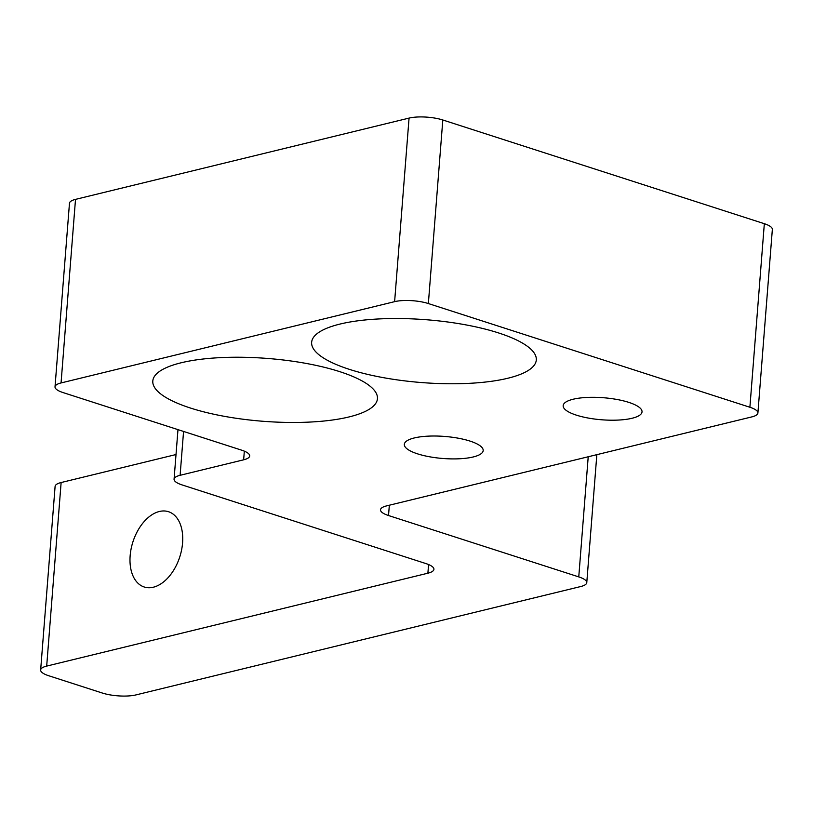 <?xml version="1.0" encoding="UTF-8"?>
<svg xmlns="http://www.w3.org/2000/svg" width="813" height="813" viewBox="0 0 813 813"><rect width="100%" height="100%" fill="white"/><g stroke="black" fill="none" stroke-linecap="round" stroke-linejoin="round"><path stroke-width="1.22" d="M190.476 408.045A112.661 31.494 -175.5 0 0 324.682 420.951A112.661 31.494 -175.5 0 0 373.299 389.163A112.661 31.494 -175.5 0 0 339.783 371.663A112.661 31.494 -175.5 0 0 158.393 372.252A112.661 31.494 -175.5 0 0 190.476 408.045M349.316 369.336A112.661 31.494 -175.5 0 0 483.522 382.252A112.661 31.494 -175.5 0 0 532.139 350.454A112.661 31.494 -175.5 0 0 498.613 332.954A112.661 31.494 -175.5 0 0 317.233 333.543A112.661 31.494 -175.5 0 0 349.316 369.336M576.387 415.148A39.552 11.057 -175.5 0 0 618.347 420.067A39.552 11.057 -175.5 0 0 642.026 411.856A39.552 11.057 -175.5 0 0 628.795 402.374A39.552 11.057 -175.5 0 0 586.834 397.445A39.552 11.057 -175.5 0 0 563.165 405.657A39.552 11.057 -175.5 0 0 576.387 415.148M417.547 453.847A39.552 11.057 -175.5 0 0 459.508 458.766A39.552 11.057 -175.5 0 0 483.186 450.565A39.552 11.057 -175.5 0 0 469.965 441.073A39.552 11.057 -175.5 0 0 427.994 436.154A39.552 11.057 -175.5 0 0 404.325 444.355A39.552 11.057 -175.5 0 0 417.547 453.847M130.151 555.736A39.552 24.603 -72.1 0 0 144.216 586.996A39.552 24.603 -72.1 0 0 182.569 542.962A39.552 24.603 -72.1 0 0 168.494 511.702A39.552 24.603 -72.1 0 0 130.151 555.736M596.844 454.66L586.773 582.647A23.973 6.697 -175.5 0 1 580.736 586.529L135.995 694.902A23.973 6.697 -175.5 0 1 102.255 693.011L48.668 675.725A23.973 6.697 -175.5 0 1 40.65 669.973A23.973 6.697 -175.5 0 1 46.687 666.091L427.892 573.195L428.573 564.547M40.65 669.973L55.101 486.418A23.973 6.697 4.5 0 1 61.127 482.536L176.014 454.538M427.892 573.195A23.973 6.697 4.5 0 0 433.929 569.324A23.973 6.697 4.5 0 0 425.91 563.572L182.092 484.924A23.973 6.697 -175.5 0 1 174.073 479.172A23.973 6.697 -175.5 0 1 180.11 475.3L243.646 459.812L244.327 451.154M61.056 382.943A23.973 6.697 -175.5 0 0 55.02 386.815L69.471 203.26A23.973 6.697 4.5 0 1 75.507 199.378L61.056 382.943L394.62 301.653L409.061 118.098A23.973 6.697 4.5 0 1 442.811 119.989L764.332 223.697A23.973 6.697 4.5 0 1 772.35 229.449L757.899 413.004A23.973 6.697 -175.5 0 0 749.891 407.252L764.332 223.697M75.507 199.378L409.061 118.098M442.811 119.989L428.36 303.554L749.891 407.252M757.899 413.004A23.973 6.697 -175.5 0 1 751.873 416.886L386.541 505.899A23.973 6.697 4.5 0 0 380.514 509.781A23.973 6.697 4.5 0 0 388.523 515.533L578.765 576.895L588.216 456.764M586.773 582.647A23.973 6.697 -175.5 0 0 578.765 576.895M428.36 303.554A23.973 6.697 -175.5 0 0 394.62 301.653M55.02 386.815A23.973 6.697 -175.5 0 0 63.038 392.567L241.664 450.178A23.973 6.697 4.5 0 1 249.682 455.93A23.973 6.697 4.5 0 1 243.646 459.812M61.127 482.536L46.687 666.091M389.336 505.229L388.523 515.533M183.565 431.439L180.11 475.3M177.976 429.64L174.073 479.172"/></g></svg>
